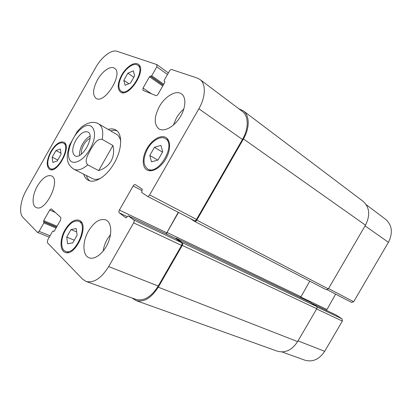 <?xml version="1.0" encoding="UTF-8"?>
<svg xmlns="http://www.w3.org/2000/svg" width="412" height="412" viewBox="0 0 412 412"><rect width="100%" height="100%" fill="white"/><g stroke="black" fill="none" stroke-linecap="round" stroke-linejoin="round"><path stroke-width="0.62" d="M90.037 136.161C87.251 137.639 84.769 140.255 82.58 144.009C80.309 148.15 79.315 151.925 79.593 155.345M90.022 138.391C87.694 139.462 85.603 141.584 83.744 144.756C81.844 148.248 81.082 151.369 81.458 154.119M75.823 140.327C80.062 133.56 84.089 130.795 87.91 132.031C95.584 135.497 82.045 160.366 74.969 155.803C71.734 153.043 72.023 147.882 75.823 140.327M77.296 131.454L69.247 145.606M98.689 170.589L87.72 164.888C83.842 160.968 88.209 154.32 90.563 149.772C93.266 145.41 96.727 138.252 102.186 139.405L112.95 145.503L98.689 170.589C104.308 168.786 108.438 165.619 111.08 161.097C113.624 156.514 114.248 151.312 112.95 145.503M116.967 130.851C115.082 130.197 112.965 130.207 110.622 130.882M86.329 175.502C87.04 177.835 88.178 179.617 89.754 180.847M120.706 141.337C120.098 137.969 118.713 135.641 116.555 134.353L98.617 123.852C92.18 119.737 83.028 125.171 80.33 128.261L76.859 131.979M69.474 144.978L67.377 153.717C67.177 157.147 67.28 159.465 67.692 160.665C68.083 163.832 70.158 166.69 73.913 169.234L92.468 178.602C94.719 179.714 97.428 179.611 100.585 178.293M108.088 129.399C111.044 128.544 113.604 128.735 115.767 129.976C122.694 133.586 122.251 149.376 114.304 162.992C107.012 176.109 94.848 183.943 88.364 180.312C86.149 179.168 84.599 177.124 83.708 174.178M366.201 204.692L385.591 219.292C392.157 225.179 393.094 232.852 388.408 242.308L353.671 301.728L351.591 302.413M335.641 294.122L326.453 310.396M336.099 315.005L341.991 318.837L342.362 321.077L324.682 351.318C319.279 359.408 312.667 362.359 304.844 360.17L281.947 351.93M127.88 73.192L133.272 70.864L134.631 75.767L130.506 83.044L125.094 85.284L123.821 80.34L127.88 73.192L133.797 77.24M123.821 80.34L128.868 83.718M154.443 147.305L160.891 145.385L162.719 151.745L157.976 160.052L151.498 161.839L149.798 155.453L154.443 147.305L162.498 152.131M149.798 155.453L157.781 160.103M71.008 229.566L76.199 228.562L77.126 235.206L72.764 242.869L67.563 243.75L66.729 237.091L71.008 229.566L76.673 231.956M66.729 237.091L74.289 240.191M55.944 150.535L60.394 148.995L61.084 154.206L57.247 160.979L52.788 162.436L52.169 157.199L55.944 150.535L60.94 153.12M52.169 157.199L57.783 160.041M65.498 230.159C60.549 238.558 60.42 249.59 65.487 251.31C75.329 256.104 89.049 224.731 78.707 221.296C74.299 220.09 69.896 223.047 65.498 230.159M65.081 229.767C69.772 222.176 74.469 219.024 79.181 220.312C90.202 223.974 75.571 257.438 65.075 252.335C59.658 250.496 59.802 238.723 65.081 229.767M147.558 148.876C142.83 158.306 142.851 164.996 147.63 168.951C158.187 176.078 176.712 144.468 165.372 138.597C160.721 135.491 152.152 140.574 147.558 148.876M146.996 148.567C151.894 139.714 161.041 134.286 166.005 137.608C170.82 140.492 170.753 150.55 165.639 159.202C160.592 167.895 151.91 172.803 147.079 169.986C141.924 167.303 142.001 157.09 146.996 148.567M122.112 75.303C118.208 82.879 117.853 88.158 121.035 91.15C128.637 97.201 146.131 70.076 137.716 65.168C134.152 62.418 126.35 67.599 122.112 75.303M121.653 75.118C126.17 66.909 134.492 61.373 138.303 64.313C147.269 69.551 128.606 98.478 120.51 92.025C117.106 88.838 117.487 83.203 121.653 75.118M51.212 151.791C47.066 160.062 46.7 165.645 50.104 168.539C57.417 173.014 71.291 146.353 63.371 143.067C59.575 141.929 55.522 144.839 51.212 151.791M50.861 151.534C55.455 144.112 59.781 141.012 63.834 142.228C72.275 145.73 57.479 174.168 49.682 169.399C46.046 166.309 46.438 160.356 50.861 151.534M156.797 64.566L156.812 66.79L151.719 75.746L149.499 76.735L143.062 88.065L142.938 90.29L155.891 95.605C156.627 95.764 157.363 95.275 158.095 94.137L164.785 82.379L164.831 81.473L164.146 81.205L164.192 80.304L169.445 71.075C170.177 69.932 170.923 69.417 171.686 69.535L197.297 78.084L199.913 79.449C206.077 83.76 205.789 96.913 198.862 108.778L149.649 194.886C148.897 196.05 148.129 196.498 147.347 196.23L141.682 192.466L142.289 189.185L135.347 184.627C134.611 184.38 133.879 184.818 133.153 185.951L119.398 210.063C118.769 211.325 118.738 212.262 119.315 212.87L125.959 217.912L128.25 215.847L133.704 219.926C134.322 220.569 134.307 221.553 133.653 222.871L108.675 266.574C101.264 278.352 93.72 283.307 86.051 281.437L82.565 279.145L47.37 242.689L47.622 240.098L52.515 231.477L53.169 231.019L53.699 231.493L54.353 231.034L60.6 220.029L60.822 217.49L51.33 208.858L49.723 210.002L43.693 220.631L43.857 222.964L39.104 231.353L37.564 232.466L23 217.438C18.72 213.272 20.43 200.407 26.347 190.169L95.687 67.532C101.481 57.052 111.498 49.244 117.034 51.294L156.797 64.566M88.487 231.019C94.163 221.908 99.972 218.216 105.915 219.941C111.369 222.3 112.445 233.068 107.929 243.209C103.484 253.38 94.642 260.09 89.11 257.783C82.39 255.44 82.271 241.53 88.487 231.019M159.32 106.656C165.006 96.326 176.078 89.749 181.532 93.915C186.554 97.325 185.797 108.469 179.673 117.801C173.617 127.174 163.914 132.17 158.893 128.853C153.887 124.403 154.026 117.003 159.32 106.656M97.438 79.892C102.191 71.255 110.617 65.374 114.515 68.258C123.858 73.403 104.427 104.766 95.986 98.283C92.376 94.925 92.86 88.796 97.438 79.892M37.368 186.059C42.292 178.046 46.983 174.662 51.449 175.898C61.357 179.488 45.505 212.577 36.241 207.509C31.575 205.743 32.27 194.814 37.368 186.059M110.529 234.454L107.295 239.109C105.122 242.962 103.752 246.953 103.175 251.078M183.809 109.072C180.904 111.508 178.437 114.495 176.403 118.023L173.406 125.068M175.399 238.337L176.027 238.151L182.202 242.58C182.856 243.219 182.887 244.151 182.284 245.382L158.26 287.185C151.297 298.103 143.87 302.557 135.975 300.554L277.24 351.153C285.156 353.331 291.948 350.149 297.608 341.61L316.771 308.743C317.235 307.764 317.122 306.986 316.431 306.404L309.999 302.166M300.477 297.613L309.783 281.144M194.608 221.368L326.273 289.703L328.333 288.905L365.485 225.173C370.445 215.208 369.616 207.231 362.993 201.247L243.338 110.854C249.698 115.355 249.914 127.936 243.446 138.932L196.787 220.137C196.076 221.213 195.324 221.61 194.521 221.326L190.184 218.504M199.913 79.449L242.333 111.405C248.699 115.89 248.92 128.482 242.447 139.483L196.514 219.426C195.808 220.508 195.051 220.904 194.253 220.616L147.429 196.272M178.257 212.304L166.16 233.928M175.749 238.512L181.501 242.627C182.155 243.26 182.186 244.192 181.584 245.423L158.254 286.026C151.281 296.949 143.85 301.404 135.96 299.395L86.051 281.437M135.975 300.554L131.974 297.958M238.718 108.68L243.338 110.854M178.499 212.427L167.014 232.461L166.587 234.134M79.897 129.862C71.729 137.294 66.219 152.425 69.37 159.109C72.301 166.108 83.255 161.18 89.878 149.345C100.101 132.067 91.85 117.878 79.897 129.862M73.913 169.234C77.657 170.939 82.261 169.492 87.72 164.888M102.186 139.405C103.556 131.49 102.367 126.304 98.617 123.852M365.078 225.874L388.408 242.308M328.534 288.565L353.671 301.728M300.626 296.918L326.711 309.422M312.198 303.603L336.218 315.062M316.88 306.909L341.991 318.837M316.637 308.969L342.362 321.077M298.041 340.863L324.682 351.318M167.488 74.51L156.812 66.79M163.744 84.213L151.719 75.746M163.27 85.047L150.874 76.338M163.198 85.171L150.344 76.143M162.73 85.995L149.499 76.735M151.616 93.859L143.062 88.065M242.447 139.483L198.862 108.778M196.514 219.426L149.649 194.886M142.094 190.632L133.153 185.951M166.577 232.672L119.398 210.063M127.241 216.64L119.315 212.87M175.867 238.569L128.307 215.883M181.501 242.627L133.704 219.926M181.584 245.423L133.653 222.871M158.254 286.026L108.675 266.574M54.054 231.4L53.236 231.065M55.265 212.417L49.723 210.002M57.077 226.24L43.693 220.631M56.614 227.053L43.59 221.62M56.053 228.037L43.857 222.964M56.521 227.218L43.96 221.98M50.079 235.767L39.104 231.353M365.485 225.173L243.446 138.932M328.333 288.905L196.787 220.137M300.76 296.645L167.014 232.461M310.118 302.223L176.084 238.188M316.431 306.404L182.202 242.58M316.771 308.743L182.284 245.382M297.608 341.61L158.26 287.185M65.487 251.31L68.49 252.484M78.707 221.296L81.643 222.578M147.63 168.951L150.91 170.789M165.372 138.597L168.575 140.59M121.035 91.15L123.42 92.7M137.716 65.168L140.059 66.816M50.104 168.539L52.36 169.641M63.371 143.067L65.585 144.246M351.673 302.454L327.277 289.775M336.161 315.026L312.167 303.582M168.379 72.945L156.957 64.643M194.253 220.616L147.347 196.23M175.811 238.533L128.25 215.847M54.07 231.384L53.169 231.019M49.286 237.157L37.564 232.466M326.273 289.703L194.521 221.326M310.061 302.192L176.027 238.151"/></g></svg>
